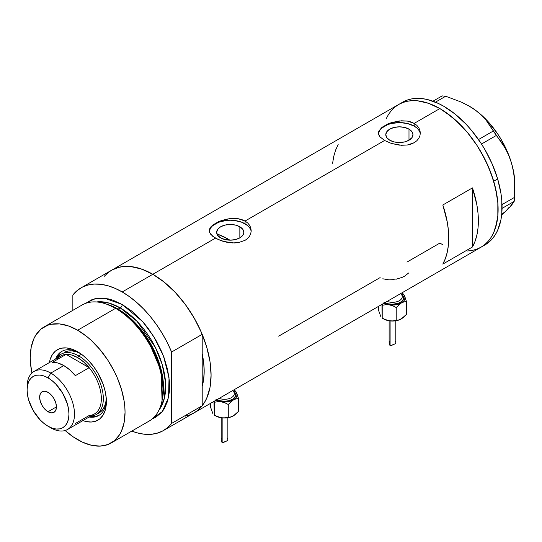 <?xml version="1.0" encoding="UTF-8"?>
<svg xmlns="http://www.w3.org/2000/svg" width="542" height="542" viewBox="0 0 542 542"><rect width="100%" height="100%" fill="white"/><g stroke="black" fill="none" stroke-linecap="round" stroke-linejoin="round"><path stroke-width="0.81" d="M239.849 226.78L239.849 237.87L235.438 239.571L230.242 240.167L225.045 239.571L220.635 237.87A13.584 7.845 180 0 1 216.658 232.328A13.584 7.845 180 0 1 225.045 225.079A13.584 7.845 180 0 1 239.849 226.78L242.796 229.32L243.825 232.328L242.796 235.33L239.849 237.87L239.849 226.78A13.584 7.845 180 0 1 243.825 232.328A13.584 7.845 180 0 1 235.438 239.571A13.584 7.845 180 0 1 220.635 237.87L217.688 235.33L216.658 232.328L217.688 229.32L220.635 226.78L225.045 225.079L230.242 224.483L235.438 225.079L239.849 226.78M218.562 234.544L217.579 235.601L218.562 234.544A72.608 41.924 -120 0 1 227.87 238.941L226.319 239.835L227.87 238.941L229.916 240.167A72.608 41.924 -120 0 0 227.87 238.941L217.857 234.293M408.986 129.131L408.986 140.222L404.576 141.923L399.379 142.519L394.176 141.923L389.773 140.222A13.584 7.845 180 0 1 385.789 134.673A13.584 7.845 180 0 1 394.176 127.431A13.584 7.845 180 0 1 408.986 129.131L411.927 131.672L412.963 134.673L411.927 137.675L408.986 140.222L408.986 129.131A13.584 7.845 180 0 1 412.963 134.673A13.584 7.845 180 0 1 404.576 141.923A13.584 7.845 180 0 1 389.773 140.222L386.825 137.675L385.789 134.673L386.825 131.672L389.773 129.131L394.176 127.431L399.379 126.828L404.576 127.431L408.986 129.131M381.961 127.343L387.76 124.003L391.392 122.641L399.386 120.941L407.381 121.083L414.19 123.386L439.86 108.569L445.571 112.187L456.771 121.225L467.319 132.363L476.818 145.175L481.052 152.051L488.295 166.428L493.681 181.163L496.994 195.696L497.834 202.715L497.834 215.899L495.605 227.545L493.681 232.647L491.235 237.206L488.295 241.17L484.894 244.51L481.052 247.179A82.384 47.567 -120 0 0 493.681 181.163A82.384 47.567 -120 0 0 439.86 108.569L414.19 123.386L416.805 125.317L418.736 127.641L419.921 130.27L420.321 133.034L419.921 135.812L418.736 138.44L416.805 140.771L414.183 142.702L411.005 144.125L407.374 144.999L399.386 145.127L391.392 143.44L384.569 140.486L380.01 136.869L378.533 133.996L378.838 131.103L381.961 127.343L387.76 124.003L391.392 122.641L401.426 120.785L407.381 121.083L411.005 121.964L414.19 123.386L414.19 126.123A20.948 12.093 0 0 0 392.09 123.339A20.948 12.093 0 0 0 378.492 133.772M420.28 133.921A20.948 12.093 0 0 0 414.19 126.123L414.19 123.386L416.805 125.317L418.736 127.641L419.921 130.27L420.321 133.034L419.921 135.812L418.736 138.44L416.805 140.771L414.183 142.702L407.374 144.999L401.419 145.283L391.392 143.44L384.569 140.486L245.052 221.041L247.674 222.965L249.598 225.289L250.79 227.918L251.19 230.682L250.79 233.46L249.598 236.088L247.667 238.426L245.045 240.357L238.236 242.647L234.313 242.972L226.163 242.125L218.616 239.733L212.816 236.38L209.693 232.613L209.293 230.682L209.7 228.751L212.83 224.991L218.629 221.651L222.254 220.289L230.248 218.589L238.243 218.731L245.052 221.041L384.569 140.486L380.01 136.869L378.831 134.965L378.431 133.027L378.838 131.103M210.885 226.847L212.83 224.991L218.629 221.651L226.17 219.246L230.248 218.589L238.243 218.731L241.868 219.612L245.052 221.041L245.052 223.771A20.948 12.093 0 0 0 222.952 220.987A20.948 12.093 0 0 0 209.354 231.42M251.149 231.576A20.948 12.093 0 0 0 245.052 223.771L245.052 221.041L247.674 222.965L249.598 225.289L250.79 227.918L251.19 230.682L250.79 233.46L249.598 236.088L247.667 238.426L245.045 240.357L238.236 242.647L232.281 242.938L222.254 241.088L215.431 238.141L152.83 274.279L215.431 238.141L210.872 234.517L209.693 232.613L209.293 230.682L209.7 228.751M104.396 276.21L107.797 272.877L111.638 270.201A82.384 47.567 60 0 1 152.83 274.279A82.384 47.567 60 0 1 206.651 346.88A82.384 47.567 60 0 1 194.022 412.896L189.788 414.881L185.195 416.161M472.441 247.003L442.821 264.103A82.384 47.567 -120 0 0 442.821 204.991L472.441 187.891A82.384 47.567 60 0 1 472.441 247.003L442.821 264.103L445.388 258.541L447.245 252.274L448.369 245.384L448.749 237.972L448.369 230.12L447.245 221.935L442.821 204.991L472.441 187.891L472.441 247.003L472.441 187.891L476.865 204.835L477.99 213.02L478.369 220.865L477.99 228.284L476.865 235.167L475.009 241.434L472.441 247.003M380.125 277.592L278.669 336.162M439.806 243.073L442.821 244.727L439.86 243.101L406.947 262.104M439.86 108.569A82.384 47.567 -120 0 0 398.668 104.484L402.902 102.499L407.496 101.219L412.401 100.656L417.564 100.819L428.492 103.298L439.86 108.569M386.039 119.016L388.485 114.464L391.426 110.5L394.827 107.16L398.668 104.484L111.638 270.201L115.873 268.215L120.466 266.935L125.371 266.373L130.541 266.529L141.469 269.015L152.83 274.279L164.199 282.138L175.127 292.273L185.195 304.306L194.022 317.768L201.272 332.144L206.651 346.88L209.964 361.412L211.089 375.179L209.964 387.659L206.651 398.363L204.205 402.923L201.272 406.886L197.864 410.219L194.022 412.896A82.384 47.567 -120 0 0 202.2 405.762L202.2 386.338L203.928 376.859L204.178 371.189L203.928 365.24L202.2 353.763A72.608 41.924 60 0 1 202.2 386.338L202.2 405.762L171.59 423.431A82.384 47.567 60 0 1 163.413 430.565A82.384 47.567 60 0 1 131.781 431.093L136.794 432.76L143.786 434.156L150.439 434.359L156.638 433.363L162.288 431.181L167.302 427.855L171.59 423.431L171.59 352.015L202.2 334.339A82.384 47.567 -120 0 0 152.83 274.279A82.384 47.567 -120 0 0 111.638 270.201L81.029 287.87A82.384 47.567 60 0 1 122.221 291.955L152.83 274.279L122.221 291.955A82.384 47.567 60 0 1 171.59 352.015L167.302 342.632L162.288 333.52L156.638 324.814L150.439 316.657L143.786 309.184L136.794 302.504L129.565 296.731L122.221 291.955L114.877 288.249L107.655 285.681L100.656 284.279L94.01 284.083L87.811 285.078L82.16 287.253L77.147 290.587L72.852 295.011A82.384 47.567 60 0 1 81.029 287.87M163.413 430.565L485.002 244.903A82.384 47.567 -120 0 0 497.651 178.955L493.701 181.231A82.384 47.567 60 0 1 481.052 247.179L476.818 249.171L472.224 250.451L467.319 251.014M338.161 144.572L335.593 150.134L333.737 156.401L332.612 163.284M250.783 229.964L249.591 227.694M247.66 225.607L241.881 222.267L234.327 220.465L230.242 220.235L226.156 220.465L218.602 222.267L212.823 225.607M210.892 227.694L209.7 229.964M419.921 132.316L418.729 130.046M416.791 127.959L414.19 126.123L407.394 123.501L399.379 122.58L391.365 123.501L387.74 124.619L381.961 127.959M380.03 130.046L378.838 132.316M395.863 279.299L402.157 277.375L404.813 276.061L408.6 273.012M382.781 278.791L389.075 279.882L394.176 279.584M468.789 105.886L475.449 110.189L481.161 114.911L485.991 120.019L505.13 148.054L508.66 155.181L511.458 162.939A64.234 37.086 -120 0 0 475.449 110.189A64.234 37.086 -120 0 0 469.48 106.286L461.52 102.181L445.693 96.239L442.15 95.887L432.95 101.198L442.15 95.887L445.693 96.239L435.45 102.153L445.693 96.239L461.52 102.181L468.789 105.886L475.449 110.189L481.161 114.911L485.991 120.019L496.337 135.459L481.499 144.023L496.337 135.459L500.957 141.476L505.13 148.054L508.66 155.181L511.458 162.939L513.416 171.231L514.521 179.761L514.67 197.302L514.168 201.394L502.055 208.385L514.168 201.394L508.884 208.196L501.303 215.215L505.49 211.488L501.567 214.375M493.295 131.015L478.505 139.551L493.295 131.015M514.9 189.253L514.9 184.958A64.234 37.086 -120 0 0 511.458 162.939L513.416 171.231L514.521 179.761L514.67 197.302L502.021 204.598L514.67 197.302L514.168 201.394L511.377 205.465L505.49 211.488L508.796 207.694M514.9 185.005L514.514 177.932L513.362 170.54L511.458 162.939L508.836 155.269L501.628 140.243L497.163 133.136L486.899 120.351L481.276 114.897L475.449 110.189L469.48 106.286A64.234 37.086 -120 0 0 469.297 106.178M484.961 244.923L488.809 242.254L492.217 238.927L495.158 234.964L497.61 230.411L500.937 219.72L501.777 213.677L501.79 200.493L500.957 193.48L497.651 178.955A82.384 47.567 -120 0 0 402.618 102.208L398.668 104.484A82.384 47.567 60 0 1 493.701 181.231L497.651 178.955L492.278 164.212L485.036 149.836L480.808 142.952L471.316 130.141L466.154 124.328L455.226 114.179L443.864 106.32L438.153 103.339L426.947 99.43L421.568 98.542L416.392 98.373L411.486 98.929L406.893 100.202L402.652 102.187M481.018 247.199L484.86 244.537L488.267 241.204L491.215 237.247L493.66 232.694L496.987 221.996L497.827 215.953L497.841 202.776L495.618 188.562L491.262 173.853L484.927 159.226L476.858 145.236L467.367 132.417L462.204 126.611L451.276 116.462L439.914 108.596L428.546 103.319L417.618 100.819L412.448 100.656L407.537 101.212L402.943 102.485L398.702 104.464L394.861 107.133L391.453 110.466L388.506 114.423M78.969 352.571A37.005 21.362 -120 0 0 55.623 358.973A37.005 21.362 60 0 1 61.72 351.426A37.005 21.362 60 0 1 78.969 352.571M49.41 362.564A40.636 23.462 60 0 1 77.655 351.772L83.258 355.647L88.651 360.647L93.617 366.582L97.973 373.221L102.994 383.939L105.148 391.195L106.246 398.207L106.246 404.711L105.148 410.457L102.994 415.219L99.864 418.824L95.88 421.12L91.198 422.035L85.995 421.513L82.919 420.606A40.636 23.462 60 0 0 106.388 401.541A40.636 23.462 60 0 0 77.655 351.772L72.045 349.177L66.659 347.95L61.693 348.147L59.424 348.784L55.44 351.081L52.317 354.685L50.155 359.448L49.41 362.564M64.146 352.442A34.912 20.156 60 0 1 80.379 353.492L76.788 351.934L72.154 350.884L67.892 351.053L64.146 352.442M62.425 351.047A37.005 21.362 -120 0 0 57.005 358.167M193.968 412.929L197.905 410.186L202.2 405.762L171.59 423.431L171.59 352.015L202.2 334.339L202.2 353.763A72.608 41.924 60 0 1 202.2 386.338L202.2 334.339L197.905 324.963L192.898 315.844L187.247 307.145L181.048 298.988L174.395 291.508L167.403 284.828L160.175 279.055L152.83 274.279L145.486 270.58L138.264 268.005L131.266 266.61L124.619 266.407L118.42 267.402L111.584 270.234M111.164 442.997L149.07 421.114A67.025 38.699 -120 0 0 159.348 367.401A67.025 38.699 -120 0 0 115.561 308.344A67.025 38.699 60 0 1 161.889 401.344L162.295 399.4A65.264 37.683 -120 0 0 117.18 308.838L115.561 308.344L77.655 330.227A67.025 38.699 60 0 1 121.442 389.291A67.025 38.699 60 0 1 111.164 442.997A67.025 38.699 60 0 1 77.655 439.677A67.025 38.699 60 0 1 65.148 430.517L73.007 436.73L82.296 442.096L91.408 445.267L99.992 446.113L107.722 444.616L114.287 440.822L119.45 434.88L121.442 431.175L124.138 422.462L125.046 412.313L124.816 406.818L124.138 401.114L121.442 389.291L117.058 377.3L114.287 371.385L107.722 360.01L99.992 349.59L91.408 340.525L86.896 336.616L77.655 330.227L115.561 308.344A67.025 38.699 -120 0 0 82.045 305.024L44.139 326.907A67.025 38.699 60 0 1 77.655 330.227L68.407 325.938L59.518 323.92L51.321 324.245L47.588 325.288L41.016 329.082L35.853 335.024L33.868 338.73L31.172 347.436L30.257 357.591L30.488 363.086L31.937 372.998A67.025 38.699 60 0 1 44.139 326.907M118.136 309.136L132.438 320.058L148.616 340.301L161.137 369.515L162.41 398.824A64.234 37.086 60 0 0 118.136 309.136L120.249 307.917L136.99 321.277L155.324 347.3L162.241 364.617L165.54 382.571L164.321 398.492L158.921 410.186A64.234 37.086 -120 0 0 159.897 357.673A64.234 37.086 -120 0 0 120.249 307.917A2.791 1.612 120 0 0 122.221 304.496L112.98 300.207L108.468 298.906L99.884 298.059L92.154 299.557L85.548 303.385L94.87 298.737L104.708 298.256L122.221 304.496A2.791 1.612 -60 0 1 120.249 307.917L118.136 309.136A64.234 37.086 60 0 0 108.021 304.611L118.136 309.136A1.396 0.806 -60 0 1 117.871 309.245M162.085 400.355L160.967 370.559L148.278 340.701L131.774 320.004L117.18 308.838L106.53 304.13M120.249 307.917L109.152 303.1L96.435 301.955A64.234 37.086 -120 0 1 120.249 307.917M72.852 295.011L72.852 310.329L72.852 295.011M122.221 304.496L131.469 310.884L135.981 314.794L144.565 323.852L148.555 328.919L155.737 339.868L161.631 351.568L164.023 357.551L167.573 369.515L169.389 381.087L169.619 386.582L169.389 391.812L167.573 401.29L164.023 409.149L161.631 412.374L155.737 417.265L152.241 418.898L162.282 411.595L168.576 397.388L169.029 377.666L163.481 356.108L153.813 336.663L142.593 321.562L122.221 304.496M202.2 353.763L202.2 386.338L203.677 379.129L204.178 371.189L203.677 362.686L202.2 353.763M105.582 303.805A67.025 38.699 60 0 1 115.561 308.344L117.18 308.838A65.264 37.683 -120 0 0 107.465 304.421L105.582 303.805M90.507 416.229A34.912 20.156 -120 0 0 102.553 391.114A34.912 20.156 -120 0 0 78.637 355.877A34.912 20.156 60 0 1 101.449 386.642A34.912 20.156 60 0 1 96.097 414.616A34.912 20.156 60 0 1 90.507 416.229A37.005 21.362 -120 0 0 99.403 415.097M106.354 400.003A37.005 21.362 60 0 1 98.725 415.518A37.005 21.362 60 0 1 89.132 417.022A37.005 21.362 -120 0 0 106.354 400.01M91.618 416.364L96.137 416.188M59.85 353.323L57.432 357.151M96.097 414.616L99.057 412.902A34.912 20.156 60 0 0 106.259 398.323L105.812 402.211L104.41 406.744L102.126 410.355L99.057 412.902A34.912 20.156 60 0 1 97.513 413.648M27.141 388.445A33.509 19.349 60 0 1 34.038 371.433A33.509 19.349 60 0 1 50.799 373.092L48.035 377.882A29.6 17.093 60 0 1 68.963 414.135A29.6 17.093 60 0 1 48.035 426.222L50.799 427.821A33.509 19.349 -120 0 0 74.491 414.135A33.509 19.349 -120 0 0 50.799 373.092A33.509 19.349 60 0 1 72.689 402.625A33.509 19.349 60 0 1 67.554 429.481A33.509 19.349 60 0 1 50.799 427.821L48.035 426.222L52.113 428.119L56.043 429.007L59.661 428.864L62.831 427.692L65.44 425.531L67.371 422.469L68.563 418.62L68.963 414.135L68.563 409.19L67.371 403.966L62.831 393.506L56.043 384.346L52.113 380.708L48.035 377.882L43.949 375.992L40.02 375.098L36.402 375.24L33.231 376.419L30.63 378.573L28.692 381.636L27.5 385.484L27.1 389.969L27.5 394.915L28.692 400.138L33.231 410.599L40.02 419.759L43.949 423.404L48.035 426.222A29.6 17.093 60 0 1 27.1 389.969A29.6 17.093 60 0 1 48.035 377.882L50.799 373.092L63.827 365.572L50.799 373.092A33.509 19.349 -120 0 0 27.1 386.778L27.1 389.969M48.035 411.744A11.87 6.85 60 0 1 40.277 401.283A11.87 6.85 60 0 1 42.1 391.778A11.87 6.85 60 0 1 48.035 392.361L51.246 394.955L53.97 398.627L55.785 402.821L56.422 406.9L48.035 411.744L44.823 409.156L42.1 405.477L40.277 401.283L39.641 397.211L40.277 393.871L42.1 391.778L44.823 391.243L48.035 392.361A11.87 6.85 60 0 1 55.785 402.821A11.87 6.85 60 0 1 53.97 412.333L51.246 412.862L48.035 411.744L56.422 406.9L55.785 410.24L53.97 412.333A11.87 6.85 60 0 1 48.035 411.744M67.554 429.481L94.41 413.973A33.509 19.349 -120 0 0 89.166 367.679L75.345 375.66A33.509 19.349 -120 0 0 63.827 365.572A33.509 19.349 -120 0 0 52.317 362.368L66.138 354.387L89.166 367.679L75.345 375.66L69.776 369.881L63.827 365.572L57.886 363.011L52.317 362.368L66.138 354.387A33.509 19.349 60 0 1 77.655 357.591A33.509 19.349 60 0 1 89.166 367.679A33.509 19.349 60 0 1 101.347 398.634A33.509 19.349 60 0 1 89.166 415.518L75.345 423.498M56.944 359.698A33.509 19.349 60 0 1 66.138 354.387L89.166 367.679L83.597 361.9L77.655 357.591L78.637 355.877A34.912 20.156 -120 0 0 56.998 358.181A34.912 20.156 60 0 1 61.185 354.15A34.912 20.156 60 0 1 78.637 355.877L81.449 354.258L78.637 355.877L77.655 357.591L71.707 355.03L66.138 354.387A33.509 19.349 -120 0 0 60.9 355.931L34.038 371.433M390.064 341.169L389.312 341.833L389.115 343.14L390.098 345.484L390.098 320.911L390.098 345.484L391.236 345.566L395.423 343.689L395.816 342.659L395.524 341.392M395.768 343.188L395.816 342.659M401.432 318.872L397.272 320.491L392.469 321.047L387.401 320.403L382.205 318.127L381.947 304.401L382.205 305.336L383.147 303.703L382.205 305.336L385.592 304.719L389.21 304.834A12.568 7.256 180 0 1 384.021 303.202M401.019 293.96A9.776 5.644 0 0 1 402.15 297.443A9.776 5.644 0 0 1 387.123 301.413A9.776 5.644 0 0 0 397.117 301.65A9.776 5.644 0 0 0 402.239 296.684L402.239 292.68M401.398 318.892A12.568 7.256 0 0 1 401.351 318.92L398.709 320.004L396.222 320.295L396.222 307.504L396.222 320.295L392.835 320.911L389.21 320.796L383.58 318.92A12.568 7.256 0 0 0 389.21 320.796A12.568 7.256 0 0 0 401.351 318.92L406.48 314.367L406.48 301.582L406.48 314.367L402.686 318.032L398.709 320.004L392.835 320.911L389.21 320.796L385.613 319.8L382.205 318.127L382.205 305.336L385.592 304.719L389.21 304.834L392.814 305.83L396.222 307.504L401.351 302.958L404 301.874L406.48 301.582L404.603 295.946A12.568 7.256 180 0 1 401.351 302.958A12.568 7.256 180 0 1 389.21 304.834L392.814 305.83L396.222 307.504L401.351 302.958L404 301.874L406.48 301.582L404.603 295.946A12.568 7.256 180 0 0 402.239 293.269L404.075 295.051L405.037 297.829L404.075 300.6L401.351 302.958L397.272 304.529L392.469 305.085L387.659 304.529L383.58 302.958M384.569 302.389L388.194 303.784L392.469 304.279L398.675 303.188L401.757 301.413L403.424 299.082L403.424 296.569L401.757 294.245M403.641 294.313L402.726 293.493L403.641 294.313M404.603 295.946L404.122 295.017L404.603 295.946M380.857 316.562L380.01 314.733M380.823 316.609L378.452 310.031L378.452 306.42L378.452 310.031L380.823 316.609M382.205 318.127L383.58 318.92M402.239 294.706A11.172 6.45 180 0 1 400.206 302.477A11.172 6.45 180 0 1 386.67 303.337M389.115 343.14L389.651 345.064L390.653 345.647L395.491 343.635M222.112 438.132L221.36 438.803L221.163 440.104L222.145 442.448L222.145 417.882L222.145 442.448L223.284 442.536L227.471 440.653L227.864 439.623L227.572 438.363M227.816 440.151L227.864 439.623M233.48 415.836L229.327 417.455L222.877 417.95L219.449 417.367L214.253 415.091L213.995 401.365L214.253 402.306L215.194 400.673L214.253 402.306L217.64 401.69L221.265 401.798A12.568 7.256 180 0 1 216.068 400.165M233.067 390.924A9.776 5.644 0 0 1 234.198 394.413A9.776 5.644 0 0 1 219.171 398.377A9.776 5.644 0 0 0 229.164 398.614A9.776 5.644 0 0 0 234.286 393.655L234.286 389.651M233.446 415.856A12.568 7.256 0 0 1 233.399 415.883L230.757 416.967L228.27 417.259L228.27 404.474L228.27 417.259L224.883 417.875L221.265 417.76L215.628 415.883A12.568 7.256 0 0 0 221.265 417.76A12.568 7.256 0 0 0 233.399 415.883L238.534 411.337L238.534 398.546L238.534 411.337L234.74 414.996L230.757 416.967L224.883 417.875L221.265 417.76L217.66 416.764L214.253 415.091L214.253 402.306L217.64 401.69L221.265 401.798L224.862 402.801L228.27 404.474L233.399 399.921L236.048 398.844L238.534 398.546L236.651 392.916A12.568 7.256 180 0 1 233.399 399.921A12.568 7.256 180 0 1 221.265 401.798L224.862 402.801L228.27 404.474L233.399 399.921L236.048 398.844L238.534 398.546L236.651 392.916A12.568 7.256 180 0 0 234.286 390.233L236.122 392.015L237.084 394.793L236.122 397.571L233.399 399.921L229.327 401.493L224.517 402.049L219.706 401.493L215.628 399.921M216.617 399.352L220.242 400.748L224.517 401.243L228.792 400.748L232.416 399.352L234.835 397.259L235.689 394.793L235.472 393.533L233.805 391.209M235.689 391.277L234.774 390.457L235.689 391.277M236.651 392.916L236.17 391.981L236.651 392.916M212.904 413.532L212.058 411.703M212.87 413.58L210.499 407.001L210.499 403.383L210.499 407.001L212.87 413.58M214.253 415.091L215.628 415.883M234.286 391.67A11.172 6.45 180 0 1 232.254 399.44A11.172 6.45 180 0 1 218.717 400.308M221.163 440.104L221.698 442.028L222.701 442.611L227.538 440.605M395.816 320.783L395.816 342.774M402.239 293.208L402.726 293.493M389.115 320.783L389.115 343.039M227.864 417.747L227.864 439.738M234.286 390.172L234.774 390.457M221.163 417.747L221.163 440.002"/></g></svg>

